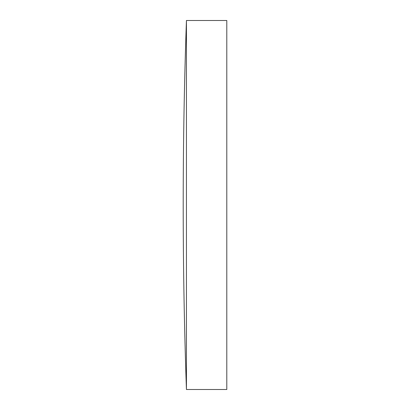 <?xml version="1.0" encoding="UTF-8"?>
<svg xmlns="http://www.w3.org/2000/svg" width="410" height="410" viewBox="0 0 410 410"><rect width="100%" height="100%" fill="white"/><g stroke="black" fill="none" stroke-linecap="round" stroke-linejoin="round"><path stroke-width="0.61" d="M186.437 205L186.437 20.5A5274.957 5274.957 0 0 0 186.437 389.5L186.437 205M186.437 389.5L226.791 389.5L226.791 20.5L186.437 20.5"/></g></svg>
